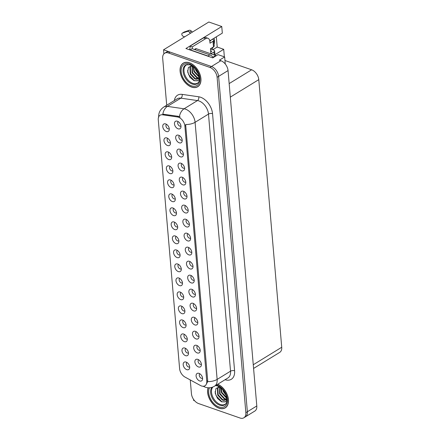 <?xml version="1.0" encoding="UTF-8"?>
<svg xmlns="http://www.w3.org/2000/svg" width="440" height="440" viewBox="0 0 440 440"><rect width="100%" height="100%" fill="white"/><g stroke="black" fill="none" stroke-linecap="round" stroke-linejoin="round"><path stroke-width="0.66" d="M182.16 306.466A2.596 1.661 -121.6 0 0 181.737 308.776A2.596 1.661 -121.6 0 0 183.711 310.954A2.596 1.661 -121.6 0 0 184.872 310.888M181.302 306.042A4.323 2.767 -121.6 0 0 180.846 305.921A4.323 2.767 -121.6 0 0 178.409 308.974A4.323 2.767 -121.6 0 0 181.951 313.627A4.323 2.767 -121.6 0 0 184.767 312.301A4.323 2.767 -121.6 0 0 181.302 306.042M166.546 124.361A2.596 1.661 -121.6 0 0 166.122 126.671A2.596 1.661 -121.6 0 0 168.097 128.843A2.596 1.661 -121.6 0 0 169.263 128.777M165.693 123.937A4.323 2.767 -121.6 0 0 165.237 123.811A4.323 2.767 -121.6 0 0 162.795 126.863A4.323 2.767 -121.6 0 0 166.342 131.522A4.323 2.767 -121.6 0 0 169.153 130.196A4.323 2.767 -121.6 0 0 165.693 123.937M180.659 149.666A2.596 1.661 -121.6 0 0 180.24 151.976A2.596 1.661 -121.6 0 0 182.215 154.149A2.596 1.661 -121.6 0 0 183.376 154.083M179.806 149.243A4.323 2.767 -121.6 0 0 179.35 149.116A4.323 2.767 -121.6 0 0 176.913 152.169A4.323 2.767 -121.6 0 0 180.455 156.827A4.323 2.767 -121.6 0 0 183.271 155.502A4.323 2.767 -121.6 0 0 179.806 149.243M180.956 292.457A2.596 1.661 -121.6 0 0 180.532 294.767A2.596 1.661 -121.6 0 0 182.512 296.945A2.596 1.661 -121.6 0 0 183.673 296.879M180.103 292.034A4.323 2.767 -121.6 0 0 179.647 291.913A4.323 2.767 -121.6 0 0 177.205 294.965A4.323 2.767 -121.6 0 0 180.752 299.618A4.323 2.767 -121.6 0 0 183.568 298.293A4.323 2.767 -121.6 0 0 180.103 292.034M184.261 191.686A2.596 1.661 -121.6 0 0 183.843 194.002A2.596 1.661 -121.6 0 0 185.818 196.174A2.596 1.661 -121.6 0 0 186.978 196.108M183.409 191.263A4.323 2.767 -121.6 0 0 182.952 191.142A4.323 2.767 -121.6 0 0 180.516 194.194A4.323 2.767 -121.6 0 0 184.058 198.853A4.323 2.767 -121.6 0 0 186.874 197.527A4.323 2.767 -121.6 0 0 183.409 191.263M173.751 208.406A2.596 1.661 -121.6 0 0 173.327 210.716A2.596 1.661 -121.6 0 0 175.302 212.894A2.596 1.661 -121.6 0 0 176.468 212.828M172.898 207.983A4.323 2.767 -121.6 0 0 172.441 207.862A4.323 2.767 -121.6 0 0 170 210.914A4.323 2.767 -121.6 0 0 173.547 215.567A4.323 2.767 -121.6 0 0 176.358 214.242A4.323 2.767 -121.6 0 0 172.898 207.983M191.472 275.737A2.596 1.661 -121.6 0 0 191.048 278.047A2.596 1.661 -121.6 0 0 193.023 280.225A2.596 1.661 -121.6 0 0 194.183 280.159M190.614 275.314A4.323 2.767 -121.6 0 0 190.157 275.193A4.323 2.767 -121.6 0 0 187.721 278.245A4.323 2.767 -121.6 0 0 191.263 282.898A4.323 2.767 -121.6 0 0 194.079 281.572A4.323 2.767 -121.6 0 0 190.614 275.314M170.148 166.381A2.596 1.661 -121.6 0 0 169.725 168.696A2.596 1.661 -121.6 0 0 171.699 170.869A2.596 1.661 -121.6 0 0 172.865 170.803M169.296 165.957A4.323 2.767 -121.6 0 0 168.839 165.836A4.323 2.767 -121.6 0 0 166.397 168.889A4.323 2.767 -121.6 0 0 169.945 173.547A4.323 2.767 -121.6 0 0 172.755 172.222A4.323 2.767 -121.6 0 0 169.296 165.957M187.864 233.712A2.596 1.661 -121.6 0 0 187.446 236.022A2.596 1.661 -121.6 0 0 189.42 238.2A2.596 1.661 -121.6 0 0 190.581 238.134M187.011 233.288A4.323 2.767 -121.6 0 0 186.555 233.167A4.323 2.767 -121.6 0 0 184.118 236.22A4.323 2.767 -121.6 0 0 187.66 240.873A4.323 2.767 -121.6 0 0 190.476 239.547A4.323 2.767 -121.6 0 0 187.011 233.288M172.552 194.398A2.596 1.661 -121.6 0 0 172.128 196.708A2.596 1.661 -121.6 0 0 174.103 198.886A2.596 1.661 -121.6 0 0 175.263 198.82M171.694 193.974A4.323 2.767 -121.6 0 0 171.243 193.853A4.323 2.767 -121.6 0 0 168.801 196.906A4.323 2.767 -121.6 0 0 172.348 201.564A4.323 2.767 -121.6 0 0 175.159 200.233A4.323 2.767 -121.6 0 0 171.694 193.974M190.267 261.728A2.596 1.661 -121.6 0 0 189.844 264.038A2.596 1.661 -121.6 0 0 191.823 266.216A2.596 1.661 -121.6 0 0 192.984 266.151M189.415 261.305A4.323 2.767 -121.6 0 0 188.958 261.184A4.323 2.767 -121.6 0 0 186.516 264.237A4.323 2.767 -121.6 0 0 190.064 268.889A4.323 2.767 -121.6 0 0 192.88 267.564A4.323 2.767 -121.6 0 0 189.415 261.305M168.949 152.378A2.596 1.661 -121.6 0 0 168.526 154.688A2.596 1.661 -121.6 0 0 170.5 156.86A2.596 1.661 -121.6 0 0 171.661 156.794M168.091 151.948A4.323 2.767 -121.6 0 0 167.64 151.828A4.323 2.767 -121.6 0 0 165.198 154.88A4.323 2.767 -121.6 0 0 168.746 159.538A4.323 2.767 -121.6 0 0 171.556 158.213A4.323 2.767 -121.6 0 0 168.091 151.948M186.665 219.703A2.596 1.661 -121.6 0 0 186.241 222.013A2.596 1.661 -121.6 0 0 188.215 224.191A2.596 1.661 -121.6 0 0 189.382 224.125M185.812 219.28A4.323 2.767 -121.6 0 0 185.356 219.159A4.323 2.767 -121.6 0 0 182.913 222.211A4.323 2.767 -121.6 0 0 186.461 226.87A4.323 2.767 -121.6 0 0 189.272 225.539A4.323 2.767 -121.6 0 0 185.812 219.28M185.763 348.491A2.596 1.661 -121.6 0 0 185.339 350.801A2.596 1.661 -121.6 0 0 187.314 352.974A2.596 1.661 -121.6 0 0 188.474 352.913M184.905 348.068A4.323 2.767 -121.6 0 0 184.448 347.947A4.323 2.767 -121.6 0 0 182.012 350.999A4.323 2.767 -121.6 0 0 185.559 355.652A4.323 2.767 -121.6 0 0 188.37 354.327A4.323 2.767 -121.6 0 0 184.905 348.068M179.757 278.449A2.596 1.661 -121.6 0 0 179.333 280.759A2.596 1.661 -121.6 0 0 181.308 282.937A2.596 1.661 -121.6 0 0 182.468 282.87M178.904 278.025A4.323 2.767 -121.6 0 0 178.448 277.904A4.323 2.767 -121.6 0 0 176.006 280.957A4.323 2.767 -121.6 0 0 179.553 285.61A4.323 2.767 -121.6 0 0 182.364 284.284A4.323 2.767 -121.6 0 0 178.904 278.025M198.677 359.788A2.596 1.661 -121.6 0 0 198.253 362.098A2.596 1.661 -121.6 0 0 200.228 364.271A2.596 1.661 -121.6 0 0 201.388 364.21M197.819 359.365A4.323 2.767 -121.6 0 0 197.362 359.243A4.323 2.767 -121.6 0 0 194.926 362.296A4.323 2.767 -121.6 0 0 198.473 366.949A4.323 2.767 -121.6 0 0 201.284 365.624A4.323 2.767 -121.6 0 0 197.819 359.365M176.154 236.423A2.596 1.661 -121.6 0 0 175.731 238.733A2.596 1.661 -121.6 0 0 177.705 240.911A2.596 1.661 -121.6 0 0 178.865 240.845M175.296 236A4.323 2.767 -121.6 0 0 174.845 235.879A4.323 2.767 -121.6 0 0 172.403 238.931A4.323 2.767 -121.6 0 0 175.951 243.584A4.323 2.767 -121.6 0 0 178.761 242.259A4.323 2.767 -121.6 0 0 175.296 236M196.273 331.771A2.596 1.661 -121.6 0 0 195.85 334.081A2.596 1.661 -121.6 0 0 197.824 336.259A2.596 1.661 -121.6 0 0 198.99 336.193M195.421 331.348A4.323 2.767 -121.6 0 0 194.964 331.227A4.323 2.767 -121.6 0 0 192.522 334.279A4.323 2.767 -121.6 0 0 196.07 338.932A4.323 2.767 -121.6 0 0 198.88 337.607A4.323 2.767 -121.6 0 0 195.421 331.348M192.671 289.745A2.596 1.661 -121.6 0 0 192.247 292.055A2.596 1.661 -121.6 0 0 194.222 294.234A2.596 1.661 -121.6 0 0 195.382 294.168M191.818 289.322A4.323 2.767 -121.6 0 0 191.362 289.201A4.323 2.767 -121.6 0 0 188.92 292.254A4.323 2.767 -121.6 0 0 192.467 296.907A4.323 2.767 -121.6 0 0 195.278 295.581A4.323 2.767 -121.6 0 0 191.818 289.322M174.95 222.415A2.596 1.661 -121.6 0 0 174.531 224.725A2.596 1.661 -121.6 0 0 176.506 226.903A2.596 1.661 -121.6 0 0 177.667 226.837M174.097 221.991A4.323 2.767 -121.6 0 0 173.641 221.87A4.323 2.767 -121.6 0 0 171.204 224.923A4.323 2.767 -121.6 0 0 174.746 229.576A4.323 2.767 -121.6 0 0 177.562 228.25A4.323 2.767 -121.6 0 0 174.097 221.991M195.074 317.763A2.596 1.661 -121.6 0 0 194.651 320.073A2.596 1.661 -121.6 0 0 196.625 322.25A2.596 1.661 -121.6 0 0 197.786 322.185M194.216 317.339A4.323 2.767 -121.6 0 0 193.76 317.218A4.323 2.767 -121.6 0 0 191.323 320.27A4.323 2.767 -121.6 0 0 194.865 324.923A4.323 2.767 -121.6 0 0 197.681 323.598A4.323 2.767 -121.6 0 0 194.216 317.339M171.347 180.389A2.596 1.661 -121.6 0 0 170.929 182.705A2.596 1.661 -121.6 0 0 172.904 184.877A2.596 1.661 -121.6 0 0 174.064 184.811M170.495 179.965A4.323 2.767 -121.6 0 0 170.038 179.845A4.323 2.767 -121.6 0 0 167.602 182.897A4.323 2.767 -121.6 0 0 171.144 187.556A4.323 2.767 -121.6 0 0 173.96 186.23A4.323 2.767 -121.6 0 0 170.495 179.965M189.068 247.72A2.596 1.661 -121.6 0 0 188.645 250.03A2.596 1.661 -121.6 0 0 190.619 252.208A2.596 1.661 -121.6 0 0 191.78 252.142M188.21 247.297A4.323 2.767 -121.6 0 0 187.759 247.176A4.323 2.767 -121.6 0 0 185.317 250.228A4.323 2.767 -121.6 0 0 188.865 254.881A4.323 2.767 -121.6 0 0 191.675 253.556A4.323 2.767 -121.6 0 0 188.21 247.297M178.558 264.44A2.596 1.661 -121.6 0 0 178.134 266.75A2.596 1.661 -121.6 0 0 180.109 268.928A2.596 1.661 -121.6 0 0 181.269 268.862M177.7 264.017A4.323 2.767 -121.6 0 0 177.243 263.896A4.323 2.767 -121.6 0 0 174.806 266.948A4.323 2.767 -121.6 0 0 178.349 271.601A4.323 2.767 -121.6 0 0 181.165 270.276A4.323 2.767 -121.6 0 0 177.7 264.017M179.46 135.658A2.596 1.661 -121.6 0 0 179.036 137.968A2.596 1.661 -121.6 0 0 181.011 140.14A2.596 1.661 -121.6 0 0 182.177 140.074M178.607 135.234A4.323 2.767 -121.6 0 0 178.151 135.108A4.323 2.767 -121.6 0 0 175.709 138.16A4.323 2.767 -121.6 0 0 179.256 142.819A4.323 2.767 -121.6 0 0 182.066 141.493A4.323 2.767 -121.6 0 0 178.607 135.234M193.87 303.754A2.596 1.661 -121.6 0 0 193.446 306.064A2.596 1.661 -121.6 0 0 195.426 308.242A2.596 1.661 -121.6 0 0 196.587 308.176M193.017 303.331A4.323 2.767 -121.6 0 0 192.561 303.209A4.323 2.767 -121.6 0 0 190.119 306.262A4.323 2.767 -121.6 0 0 193.666 310.915A4.323 2.767 -121.6 0 0 196.482 309.59A4.323 2.767 -121.6 0 0 193.017 303.331M186.962 362.5A2.596 1.661 -121.6 0 0 186.538 364.81A2.596 1.661 -121.6 0 0 188.513 366.982A2.596 1.661 -121.6 0 0 189.679 366.922M186.109 362.076A4.323 2.767 -121.6 0 0 185.653 361.955A4.323 2.767 -121.6 0 0 183.211 365.002A4.323 2.767 -121.6 0 0 186.758 369.661A4.323 2.767 -121.6 0 0 189.569 368.335A4.323 2.767 -121.6 0 0 186.109 362.076M183.359 320.474A2.596 1.661 -121.6 0 0 182.936 322.784A2.596 1.661 -121.6 0 0 184.91 324.962A2.596 1.661 -121.6 0 0 186.076 324.896M182.507 320.05A4.323 2.767 -121.6 0 0 182.05 319.93A4.323 2.767 -121.6 0 0 179.608 322.982A4.323 2.767 -121.6 0 0 183.156 327.635A4.323 2.767 -121.6 0 0 185.966 326.31A4.323 2.767 -121.6 0 0 182.507 320.05M199.876 373.797A2.596 1.661 -121.6 0 0 199.452 376.107A2.596 1.661 -121.6 0 0 201.427 378.279A2.596 1.661 -121.6 0 0 202.593 378.219M199.023 373.373A4.323 2.767 -121.6 0 0 198.566 373.252A4.323 2.767 -121.6 0 0 196.125 376.299A4.323 2.767 -121.6 0 0 199.672 380.958A4.323 2.767 -121.6 0 0 202.483 379.632A4.323 2.767 -121.6 0 0 199.023 373.373M178.261 121.649A2.596 1.661 -121.6 0 0 177.837 123.959A2.596 1.661 -121.6 0 0 179.812 126.132A2.596 1.661 -121.6 0 0 180.972 126.071M177.403 121.226A4.323 2.767 -121.6 0 0 176.952 121.099A4.323 2.767 -121.6 0 0 174.51 124.151A4.323 2.767 -121.6 0 0 178.057 128.81A4.323 2.767 -121.6 0 0 180.868 127.485A4.323 2.767 -121.6 0 0 177.403 121.226M177.353 250.431A2.596 1.661 -121.6 0 0 176.93 252.742A2.596 1.661 -121.6 0 0 178.91 254.92A2.596 1.661 -121.6 0 0 180.07 254.854M176.501 250.008A4.323 2.767 -121.6 0 0 176.044 249.887A4.323 2.767 -121.6 0 0 173.602 252.94A4.323 2.767 -121.6 0 0 177.149 257.593A4.323 2.767 -121.6 0 0 179.965 256.267A4.323 2.767 -121.6 0 0 176.501 250.008M197.472 345.78A2.596 1.661 -121.6 0 0 197.049 348.09A2.596 1.661 -121.6 0 0 199.029 350.268A2.596 1.661 -121.6 0 0 200.189 350.202M196.62 345.356A4.323 2.767 -121.6 0 0 196.163 345.235A4.323 2.767 -121.6 0 0 193.721 348.288A4.323 2.767 -121.6 0 0 197.269 352.941A4.323 2.767 -121.6 0 0 200.085 351.615A4.323 2.767 -121.6 0 0 196.62 345.356M167.745 138.369A2.596 1.661 -121.6 0 0 167.327 140.679A2.596 1.661 -121.6 0 0 169.301 142.852A2.596 1.661 -121.6 0 0 170.462 142.786M166.892 137.946A4.323 2.767 -121.6 0 0 166.436 137.819A4.323 2.767 -121.6 0 0 163.999 140.871A4.323 2.767 -121.6 0 0 167.541 145.53A4.323 2.767 -121.6 0 0 170.357 144.205A4.323 2.767 -121.6 0 0 166.892 137.946M185.465 205.695A2.596 1.661 -121.6 0 0 185.042 208.005A2.596 1.661 -121.6 0 0 187.017 210.183A2.596 1.661 -121.6 0 0 188.177 210.117M184.608 205.271A4.323 2.767 -121.6 0 0 184.156 205.15A4.323 2.767 -121.6 0 0 181.715 208.203A4.323 2.767 -121.6 0 0 185.262 212.861A4.323 2.767 -121.6 0 0 188.073 211.53A4.323 2.767 -121.6 0 0 184.608 205.271M184.558 334.483A2.596 1.661 -121.6 0 0 184.135 336.793A2.596 1.661 -121.6 0 0 186.115 338.971A2.596 1.661 -121.6 0 0 187.275 338.905M183.706 334.059A4.323 2.767 -121.6 0 0 183.249 333.938A4.323 2.767 -121.6 0 0 180.807 336.991A4.323 2.767 -121.6 0 0 184.355 341.644A4.323 2.767 -121.6 0 0 187.171 340.318A4.323 2.767 -121.6 0 0 183.706 334.059M181.863 163.674A2.596 1.661 -121.6 0 0 181.44 165.985A2.596 1.661 -121.6 0 0 183.414 168.157A2.596 1.661 -121.6 0 0 184.575 168.091M181.005 163.251A4.323 2.767 -121.6 0 0 180.554 163.125A4.323 2.767 -121.6 0 0 178.112 166.177A4.323 2.767 -121.6 0 0 181.66 170.836A4.323 2.767 -121.6 0 0 184.47 169.51A4.323 2.767 -121.6 0 0 181.005 163.251M183.062 177.678A2.596 1.661 -121.6 0 0 182.639 179.993A2.596 1.661 -121.6 0 0 184.613 182.166A2.596 1.661 -121.6 0 0 185.779 182.1M182.21 177.254A4.323 2.767 -121.6 0 0 181.753 177.133A4.323 2.767 -121.6 0 0 179.311 180.186A4.323 2.767 -121.6 0 0 182.859 184.844A4.323 2.767 -121.6 0 0 185.669 183.519A4.323 2.767 -121.6 0 0 182.21 177.254M178.448 117.222A7.783 4.983 -121.6 0 0 177.441 116.969L162.536 114.802A7.783 4.983 -121.6 0 0 160.055 115.247A7.783 4.983 -121.6 0 0 158.274 119.84L179.608 368.676A7.783 4.983 -121.6 0 0 185.02 377.086L200.464 385.5A7.783 4.983 -121.6 0 0 204.974 385.759A7.783 4.983 -121.6 0 0 206.756 381.172L184.888 126.088A7.783 4.983 -121.6 0 0 178.448 117.222M214.038 38.22A9.224 5.577 -70.8 0 1 214.071 44.413M213.12 47.119A9.224 5.577 -70.8 0 1 211.811 49.396M193.512 399.317L193.6 400.367L194.585 400.714M163.548 49.808L208.835 22L221.755 26.505L185.9 48.521L212.74 57.877L218.026 54.632L224.659 56.947L219.373 60.192L220.891 60.72A8.646 5.533 -121.6 0 1 228.047 70.571L256.801 405.961A8.646 5.533 -121.6 0 1 254.821 411.065L245.382 416.856A8.646 5.533 -121.6 0 0 247.363 411.752L218.609 76.368A8.646 5.533 -121.6 0 0 211.459 66.512L163.548 49.808L163.895 53.862M224.659 56.947L225.264 63.998M224.961 60.495L251.631 69.79A8.646 5.533 58.4 0 1 258.781 79.64L281.727 347.264A8.646 5.533 58.4 0 1 279.747 352.368L253.583 368.434M221.755 26.505L222.327 33.132L209.77 40.838M214.951 54.692L223.713 49.313L224.356 56.843M216.332 36.812L217.206 47.047L223.713 49.313M212.812 49.742L217.206 47.047M189.464 62.799A13.832 8.855 -121.6 0 0 183.266 63.151A13.832 8.855 -121.6 0 0 181.011 75.471A13.832 8.855 -121.6 0 0 191.549 87.076A13.832 8.855 -121.6 0 0 197.747 86.73A13.832 8.855 -121.6 0 0 200.002 74.404A13.832 8.855 -121.6 0 0 189.464 62.799M184.058 62.744A13.832 8.855 -121.6 0 0 183.766 63.014M208.12 387.772A13.832 8.855 -121.6 0 0 219.076 408.205A13.832 8.855 -121.6 0 0 225.275 407.858A13.832 8.855 -121.6 0 0 227.684 395.984A13.832 8.855 -121.6 0 0 217.74 384.219M158.675 117.348C158.395 113.02 160.094 109.582 163.774 107.041A11.528 7.381 58.4 0 1 167.448 106.381L184.058 108.801A11.528 7.381 58.4 0 1 185.554 109.17A11.528 7.381 58.4 0 1 195.09 122.309A10.087 4.785 175.1 0 1 185.642 124.498L207.697 380.595L207.686 381.601L205.744 385.286M207.686 381.601A10.087 4.785 -4.9 0 0 217.135 379.412L195.09 122.309L208.489 114.081A11.528 7.381 -121.6 0 0 198.952 100.942A11.528 7.381 -121.6 0 0 197.456 100.573L180.846 98.153L167.448 106.381A10.087 6.837 98.3 0 0 162.816 114.142L178.47 116.342L180.23 117.04M190.262 379.94L191.439 393.712A8.646 5.533 -121.6 0 0 198.594 403.563L239.998 418A8.646 5.533 -121.6 0 0 243.876 417.786L245.382 416.856A8.646 5.533 -121.6 0 0 247.363 411.752L218.609 76.368A8.646 5.533 -121.6 0 0 211.459 66.512L170.049 52.08A8.646 5.533 -121.6 0 0 166.177 52.294L164.665 53.224A8.646 5.533 -121.6 0 0 162.69 58.322L166.711 105.243M243.876 417.786A8.646 5.533 -121.6 0 0 245.856 412.682L217.102 77.292A8.646 5.533 -121.6 0 0 209.946 67.441L168.542 53.004A8.646 5.533 -121.6 0 0 164.665 53.224M225.621 407.473A13.832 8.855 -121.6 0 0 225.995 407.336M198.094 86.345A13.832 8.855 -121.6 0 0 198.462 86.207M213.494 46.893A2.882 1.364 -4.9 0 0 214.198 45.892L213.719 40.326A2.882 1.364 175.1 0 1 213.015 41.327L213.494 46.893L210.474 48.747L210.909 53.801L213.928 51.948L214.181 54.94M190.487 33.27L189.459 32.241A2.882 1.843 -121.6 0 0 187.512 31.389L182.386 33.121A1.843 1.177 58.4 0 0 182.232 33.193A1.843 1.177 58.4 0 0 181.935 34.831A1.843 1.177 58.4 0 0 183.332 36.377L184.668 36.845M189.524 49.786A5.764 3.487 109.2 0 0 190.069 46.145L192.242 46.898L205.639 38.671A5.764 3.487 -70.8 0 1 207.966 38.286A5.764 3.487 -70.8 0 1 209.847 41.415L209.996 43.181L213.015 41.327M209.209 56.645A5.764 3.691 -121.6 0 0 207.977 56.017L190.201 49.825A5.764 3.691 58.4 0 1 190.229 50.028M213.191 57.602A5.764 3.691 -121.6 0 0 209.864 54.863L192.088 48.664L190.201 49.825M192.242 46.898A5.764 3.487 -70.8 0 1 192.17 48.692M190.069 46.145L203.467 37.917A5.764 3.487 -70.8 0 1 205.799 37.532L207.966 38.286M209.825 41.2L210.848 40.574L210.436 40.431M210.738 51.821L211.756 51.194L210.65 50.809M210.49 48.934L213.648 50.034A2.882 1.364 175.1 0 1 214.632 50.947A2.882 1.364 175.1 0 1 213.928 51.948M212.322 39.27L212.735 39.413A2.882 1.364 175.1 0 1 213.719 40.326M189.459 32.241L191.345 31.086L192.374 32.109M191.345 31.086A2.882 1.843 -121.6 0 0 189.398 30.228L184.272 31.966A1.843 1.177 -121.6 0 0 184.118 32.038A1.843 1.177 -121.6 0 0 183.986 32.137M189.398 30.228L187.512 31.389M188.535 30.498L186.648 31.652M198.446 82.423A10.665 6.826 58.4 0 1 192.819 83.369A10.665 6.826 58.4 0 1 184.448 73.651A10.665 6.826 58.4 0 1 187.424 64.477M191.939 65.758L188.43 67.397L187.682 72.045L189.965 77.319L194.029 80.696L197.758 80.773L199.375 78.925M189.475 62.926A13.69 8.761 58.4 0 1 199.903 74.41A13.69 8.761 58.4 0 1 197.67 86.603A13.69 8.761 58.4 0 1 191.538 86.95A13.69 8.761 58.4 0 1 181.11 75.466A13.69 8.761 58.4 0 1 183.343 63.272A13.69 8.761 58.4 0 1 189.475 62.926M198.561 74.261L195.833 70.477L195.195 68.541M198.044 72.969L196.075 69.625M199.221 76.83L198.594 76.626L193.947 71.638L193.204 66.644M199.139 76.362L194.42 71.346L193.595 66.968M198.831 78.067L196.708 77.787L192.06 72.793L192.093 65.852M199.018 77.814L197.181 77.495L192.528 72.507L192.302 65.989M199.375 78.48L194.821 78.942L190.174 73.953L189.943 67.436L191.802 65.752M198.187 78.672L195.294 78.656L190.641 73.662L190.416 67.15L191.494 65.89M194.821 78.942A7.205 4.615 -121.6 0 0 198.049 78.76A7.205 4.615 -121.6 0 0 199.293 77.319M216.211 55.748A1.441 0.924 -121.6 0 0 215.782 55.501L196.273 48.697A1.441 0.924 -121.6 0 0 195.624 48.736L194.42 49.478M197.962 80.647L194.348 80.674L188.623 74.646L187.572 70.499M225.973 403.546A10.665 6.826 58.4 0 1 220.347 404.492A10.665 6.826 58.4 0 1 212.636 396.611A10.665 6.826 58.4 0 1 212.834 387.041M219.472 386.887L215.963 388.526L215.215 393.173L217.492 398.448L221.556 401.825L225.286 401.896L226.903 400.054M217.624 384.291A13.69 8.761 58.4 0 1 227.557 395.912A13.69 8.761 58.4 0 1 225.198 407.732A13.69 8.761 58.4 0 1 219.065 408.078A13.69 8.761 58.4 0 1 208.252 387.778M226.089 395.384L223.361 391.606L222.728 389.67M225.572 394.097L223.608 390.753M226.754 397.958L226.127 397.755L221.474 392.761L220.737 387.772M226.672 397.491L221.947 392.475L221.128 388.091M226.364 399.195L224.24 398.91L219.588 393.921L219.626 386.98M226.545 398.943L224.708 398.624L220.061 393.63L219.835 387.118M226.903 399.603L222.354 400.07L217.701 395.082L217.476 388.564L219.335 386.875M225.72 399.8L222.822 399.779L218.174 394.79L217.948 388.278L219.021 387.019M222.354 400.07A7.205 4.615 -121.6 0 0 225.583 399.889A7.205 4.615 -121.6 0 0 226.82 398.442M225.489 401.77L221.881 401.803L216.156 395.769L215.105 391.622M177.441 116.969L178.47 116.342M220.891 60.72L209.946 67.441M228.047 70.571L217.102 77.292M256.801 405.961L245.856 412.682M281.727 347.264L253.264 364.743M258.781 79.64L230.323 97.119M251.631 69.79L229.163 83.584M206.756 381.172L207.697 380.595M184.888 126.088L185.829 125.51M162.536 114.802L163.565 114.169M234.586 370.783A2.882 1.364 -4.9 0 0 230.532 371.184L208.489 114.081A2.882 1.364 -4.9 0 1 212.542 113.68L234.586 370.783A14.41 9.224 58.4 0 1 225.06 379.726M227.893 377.988A11.528 7.381 -121.6 0 0 230.532 371.184L217.135 379.412A11.528 7.381 58.4 0 1 214.495 386.21L227.893 377.988M179.416 116.617A10.087 6.837 98.3 0 1 184.058 108.801L197.456 100.573A2.882 1.953 -81.7 0 0 198.754 96.789A14.41 9.224 58.4 0 1 212.542 113.68M203.28 386.254A10.087 5.176 118.6 0 0 203.555 386.425L203.236 386.254M174.345 100.551A14.41 9.224 58.4 0 1 182.144 94.375L198.754 96.789M168.542 53.004L170.049 52.08M182.144 94.375A2.882 1.953 -81.7 0 1 180.846 98.153A11.528 7.381 -121.6 0 0 177.172 98.813L163.774 107.041M209.864 54.863L207.977 56.017M203.467 37.917L205.639 38.671M182.386 33.121L184.272 31.966M192.176 84.035A10.962 7.018 58.4 0 1 183.689 74.415A10.962 7.018 58.4 0 1 186.142 64.801L190.042 64.845L194.816 68.123L196.917 70.857L198.545 74.217C199.837 78.87 199.513 81.939 197.571 83.413A10.962 7.018 58.4 0 1 192.176 84.035M189.574 64.064A12.392 7.931 58.4 0 1 199.826 78.188A12.392 7.931 58.4 0 1 191.439 85.811A12.392 7.931 58.4 0 1 181.181 71.687A12.392 7.931 58.4 0 1 189.574 64.064M196.273 48.697L194.794 49.605M215.782 55.501L212.933 57.25M215.523 385.583L217.575 385.974L222.343 389.252L224.444 391.985L226.078 395.34C227.365 399.999 227.04 403.062 225.104 404.542A10.962 7.018 58.4 0 1 219.709 405.158A10.962 7.018 58.4 0 1 211.838 397.188A10.962 7.018 58.4 0 1 211.871 387.37M216.475 385A12.392 7.931 58.4 0 1 217.102 385.193A12.392 7.931 58.4 0 1 227.359 399.317A12.392 7.931 58.4 0 1 218.966 406.94A12.392 7.931 58.4 0 1 210.413 398.662A12.392 7.931 58.4 0 1 209.517 387.778M203.555 386.425L205.249 387.178C208.439 388.245 211.525 387.926 214.495 386.21M214.995 55.226L214.632 50.947M182.232 33.193L184.118 32.038M197.67 86.603L198.754 85.938M191.703 65.747L191.252 66.028M183.343 63.272L184.426 62.607M225.198 407.732L226.287 407.066M219.236 386.875L218.779 387.151"/></g></svg>
